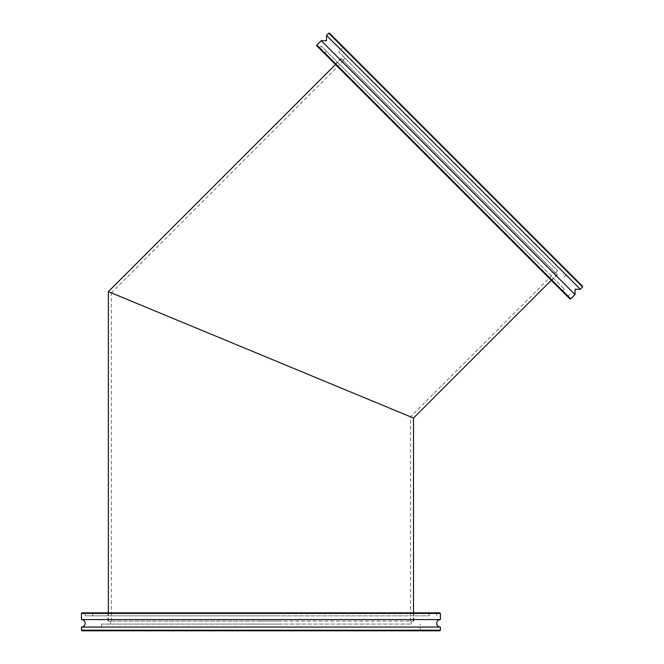 <?xml version="1.0" encoding="UTF-8"?>
<svg xmlns="http://www.w3.org/2000/svg" width="664" height="664" viewBox="0 0 664 664"><rect width="100%" height="100%" fill="white"/><g stroke="black" fill="none" stroke-linecap="round" stroke-linejoin="round"><path stroke-width="0.5" stroke-dasharray="3.32 2.49" d="M108.365 291.637L410.501 416.793L111.353 292.874L343.429 60.806L554.955 272.34L343.429 60.806M260.927 621.081L413.498 621.081L260.927 621.081M410.501 621.081L410.501 416.793L554.955 272.34M260.927 354.833L413.498 418.029M551.253 280.266L557.071 274.448L341.313 58.689L557.071 274.448M335.494 64.508L341.313 58.689M440.423 619.578L81.44 619.578M244.402 624.069L411.248 624.069L244.402 624.069M277.461 621.081L110.606 621.081L277.461 621.081M277.743 612.847L107.991 612.847L277.743 612.847M277.743 621.081L107.991 621.081L277.743 621.081M241.538 612.847L437.277 612.847L241.538 612.847M280.249 613.453L85.175 613.453L280.249 613.453M242.493 612.847L428.604 612.847L242.493 612.847M279.428 613.453L92.653 613.453L279.428 613.453M278.507 630.8L101.036 630.8L278.507 630.8M243.414 630.202L420.229 630.202L243.414 630.202M439.817 612.847L82.037 612.847M81.44 613.453L440.423 613.453M82.037 630.8L439.817 630.8M440.423 630.202L81.44 630.202M278.44 624.069L101.633 624.069L278.44 624.069M440.423 627.057L81.44 627.057M280.249 615.843L85.175 615.843L280.249 615.843M242.426 615.843L429.201 615.843L242.426 615.843M321.218 40.711L575.049 294.55M370.902 84.054L557.602 270.746L370.902 84.054M529.598 246.975L342.898 60.275L529.598 246.975M525.174 254.188L335.229 64.242L525.174 254.188M530.992 248.377L341.047 58.424L530.992 248.377M349.048 78.061L568.069 297.082L349.048 78.061M537.798 265.965L319.525 47.692L537.798 265.965M353.688 82.701L561.935 290.948L353.688 82.701M533.798 261.965L324.812 52.979L533.798 261.965M541.592 245.215L343.006 46.629L541.592 245.215M370.437 74.916L568.284 272.763L370.437 74.916M316.877 45.891L569.87 298.883M570.716 298.883L316.877 45.044M582.56 286.192L329.568 33.2M328.721 33.2L582.56 287.039M536.512 249.656L338.665 51.817L536.512 249.656M326.505 35.424L580.344 289.255M539.492 264.272L321.218 45.999L539.492 264.272M355.489 80.269L564.475 289.255L355.489 80.269M111.353 621.081L111.353 292.874M413.498 621.081L413.498 612.847M108.365 621.081L108.365 612.847M110.606 621.081L110.606 624.069M107.991 621.081L107.991 612.847M85.175 615.843L85.175 613.453L84.577 612.847M428.604 612.847L429.201 613.453L429.201 615.843M101.633 624.069L101.633 630.202L101.036 630.8M92.653 615.843L92.653 613.453L93.25 612.847M436.68 615.843L436.68 613.453L437.277 612.847M420.827 630.8L420.229 630.202L420.229 624.069M413.871 621.081L413.871 612.847M411.248 621.081L411.248 624.069M555.486 272.863L557.602 270.746M557.337 274.713L551.518 280.532M569.762 294.55L568.069 296.235L568.069 297.082M324.812 53.825L324.812 52.979L326.505 51.286M563.943 277.096L568.284 272.763L569.131 272.763M564.475 289.255L562.781 290.948L561.935 290.948M321.218 45.999L319.525 47.692L318.678 47.692M343.006 46.629L343.006 47.476L338.665 51.817M341.047 58.424L335.229 64.242M342.898 60.275L345.014 58.158"/><path stroke-width="1" d="M111.353 292.874L260.927 354.833L108.365 291.637L335.494 64.508M413.498 612.847L413.498 418.029L260.927 354.833M413.498 418.029L551.253 280.266M241.19 619.578L440.423 619.578L440.423 613.453L81.44 613.453L81.44 619.578L241.19 619.578M81.44 613.453L82.037 612.847L439.817 612.847L440.423 613.453M440.423 630.202L439.817 630.8L82.037 630.8L81.44 630.202L440.423 630.202L440.423 627.057L81.44 627.057C83.705 626.841 84.959 625.596 85.175 623.322C84.959 621.048 83.705 619.803 81.44 619.578M352.127 71.621L321.218 40.711L316.877 45.044L570.716 298.883L575.049 294.55L352.127 71.621M570.716 298.883L569.87 298.883L316.877 45.891L316.877 45.044M328.721 33.2L329.568 33.2L582.56 286.192L582.56 287.039L328.721 33.2L326.505 35.424L580.344 289.255L575.049 289.255L575.049 294.55M108.365 612.847L108.365 291.637M440.423 627.057C438.149 626.841 436.904 625.596 436.68 623.322C436.904 621.048 438.149 619.803 440.423 619.578M81.44 630.202L81.44 627.057M326.505 35.424L326.505 40.711L321.218 40.711M582.56 287.039L580.344 289.255"/></g></svg>
